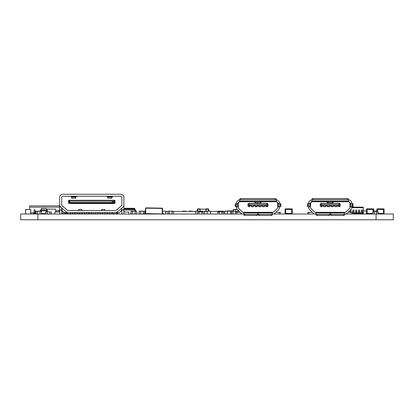 <?xml version="1.0" encoding="UTF-8"?>
<svg xmlns="http://www.w3.org/2000/svg" width="414" height="414" viewBox="0 0 414 414"><rect width="100%" height="100%" fill="white"/><g stroke="black" fill="none" stroke-linecap="round" stroke-linejoin="round"><path stroke-width="0.62" d="M37.897 214.022L37.897 219.756L20.7 219.756L20.7 214.022L243.132 214.022A3.152 3.152 0 0 1 240.907 213.096L237.445 209.639L240.11 212.304L235.659 212.304L235.659 214.022M237.124 203.419L236.027 203.419A1.149 0.88 90 0 0 235.147 204.563L235.147 205.711A1.149 0.88 90 0 0 236.027 206.855L237.124 206.855A1.149 0.88 -90 0 1 236.244 205.711L236.244 204.563A1.149 0.88 -90 0 1 237.124 203.419L238.241 203.419L238.241 203.129A1.433 1.433 0 0 1 239.675 201.696L276.361 201.696A1.433 1.433 0 0 1 277.794 203.129L277.794 207.409A1.433 1.433 0 0 1 277.375 208.423L273.913 211.885A1.433 1.433 0 0 1 272.904 212.304L272.35 212.304L272.35 214.022L315.359 214.022A3.152 3.152 0 0 1 313.134 213.096L309.672 209.639L312.337 212.304L307.887 212.304L307.887 214.022M309.351 203.419L308.254 203.419A1.149 0.88 90 0 0 307.374 204.563L307.374 205.711A1.149 0.88 90 0 0 308.254 206.855L309.351 206.855A1.149 0.88 -90 0 1 308.471 205.711L308.471 204.563A1.149 0.88 -90 0 1 309.351 203.419L310.469 203.419L310.469 203.129A1.433 1.433 0 0 1 311.902 201.696L348.588 201.696A1.433 1.433 0 0 1 350.021 203.129L350.021 207.409A1.433 1.433 0 0 1 349.602 208.423L346.14 211.885A1.433 1.433 0 0 1 345.126 212.304L344.577 212.304L344.577 214.022L393.3 214.022L393.3 219.756L37.897 219.756M247.758 212.304L243.147 212.273A1.433 1.433 0 0 1 242.133 211.854L238.692 208.413A1.433 1.433 0 0 1 238.267 207.398L238.267 203.735A2.008 2.008 0 0 1 240.275 201.727L255.096 201.727L255.096 203.305M260.939 203.305L260.939 201.727L275.76 201.727A2.008 2.008 0 0 1 277.763 203.735L277.763 207.398A1.433 1.433 0 0 1 277.344 208.413L273.902 211.854A1.433 1.433 0 0 1 272.888 212.273L268.277 212.304M251.624 205.598L251.624 206.741L253.233 206.741L253.233 205.479L255.35 205.479L255.35 206.741L256.959 206.741L256.959 205.479L259.076 205.479L259.076 206.741L260.685 206.741L260.685 205.479L262.802 205.479L262.802 206.741L264.411 206.741L264.411 205.479L266.528 205.479L266.528 206.741L266.901 206.741A1.149 1.149 0 0 0 268.049 205.598L268.049 204.449A1.149 1.149 0 0 0 266.901 203.305L249.135 203.305A1.149 1.149 0 0 0 247.986 204.449L247.986 205.598A1.149 1.149 0 0 0 249.135 206.741L249.135 205.598L247.986 205.598A1.149 1.149 0 0 0 249.135 206.741L249.507 206.741L249.507 205.479L253.233 205.598M237.124 206.855L236.523 206.855L236.523 207.409A3.152 3.152 0 0 0 237.445 209.639M243.686 213.458L243.686 214.53A1.149 0.895 0 0 0 244.834 215.425L244.834 214.354A1.149 0.895 180 0 1 243.686 213.458L243.686 214.022M272.35 212.304L257.958 212.304L257.958 212.925L243.686 212.925L243.686 212.304L243.132 212.304A1.433 1.433 0 0 1 242.123 211.885A1.433 1.433 0 0 0 243.132 212.304M239.675 201.696L239.675 199.978A3.152 3.152 0 0 0 236.523 203.129L236.523 203.419L237.641 203.419L237.641 206.855L238.241 206.855L238.241 207.409A1.433 1.433 0 0 0 238.661 208.423L242.273 212.015M236.523 207.409L236.58 208.004L236.523 207.409M238.241 206.855L238.241 203.419M276.361 201.696L276.361 201.075L239.675 201.075L239.675 200.542A1.149 0.895 0 0 1 240.819 199.646L240.819 198.575A1.149 0.895 0 0 0 239.675 199.47L239.675 200.542M277.794 206.855L280.009 206.855A1.149 0.88 -90 0 0 280.889 205.711L280.889 204.563A1.149 0.88 -90 0 0 280.009 203.419L278.394 203.419L279.512 203.419L279.512 203.129A3.152 3.152 0 0 0 276.361 199.978L276.361 199.47A1.149 0.895 180 0 0 275.217 198.575L240.819 198.575M257.958 212.925L257.958 213.458A1.149 0.895 180 0 1 256.815 214.354L244.834 214.354M244.834 215.425L256.815 215.425A1.149 0.895 0 0 0 257.958 214.53L257.958 213.458M276.361 200.542A1.149 0.895 180 0 0 275.217 199.646L240.819 199.646M272.35 214.022L272.904 214.022A3.152 3.152 0 0 0 275.129 213.096L278.591 209.639A3.152 3.152 0 0 0 279.512 207.409L279.512 206.855L278.394 206.855L278.394 203.419L277.794 203.419M257.958 212.304L243.686 212.304M255.666 201.696L255.666 203.305M260.37 201.696L260.37 203.305M260.37 202.844L255.666 202.844M279.512 207.409L279.455 208.004L279.512 207.409M260.939 201.727L260.37 201.727M255.666 201.727L255.096 201.727M278.907 206.855A1.149 0.88 -90 0 0 279.792 205.711L279.792 204.563A1.149 0.88 -90 0 0 278.907 203.419M258.077 212.304L258.077 212.925L272.35 212.925L272.35 213.458A1.149 0.895 180 0 1 271.201 214.354L259.221 214.354A1.149 0.895 0 0 1 258.077 213.458L258.077 214.53A1.149 0.895 180 0 0 259.221 215.425L271.201 215.425A1.149 0.895 -0 0 0 272.35 214.53L272.35 213.458M278.591 209.639L275.926 212.304L279.227 212.304L279.227 214.022M249.507 205.598L249.135 205.598L249.135 203.305A1.149 1.149 0 0 0 247.986 204.449L266.901 204.449L266.901 206.741A1.149 1.149 0 0 0 268.049 205.598L266.528 205.598M266.901 203.305L266.901 204.449L268.049 204.449A1.149 1.149 0 0 0 266.901 203.305M280.371 214.022L280.371 212.304L279.227 212.304M258.077 213.458L258.077 212.925M256.959 206.053L259.076 206.053M260.685 206.053L262.802 206.053M255.35 206.053L253.233 206.053M264.411 206.053L266.528 206.053M251.624 206.053L249.507 206.053M319.986 212.304L315.375 212.273A1.433 1.433 0 0 1 314.361 211.854L310.914 208.413A1.433 1.433 0 0 1 310.495 207.398L310.495 203.735A2.008 2.008 0 0 1 312.503 201.727L327.319 201.727L327.319 203.305M333.166 203.305L333.166 201.727L347.988 201.727A2.008 2.008 0 0 1 349.99 203.735L349.99 207.398A1.433 1.433 0 0 1 349.571 208.413L346.13 211.854A1.433 1.433 0 0 1 345.116 212.273L340.505 212.304M323.851 205.598L323.851 206.741L325.456 206.741L325.456 205.479L327.577 205.479L327.577 206.741L329.182 206.741L329.182 205.479L331.303 205.479L331.303 206.741L332.908 206.741L332.908 205.479L335.029 205.479L335.029 206.741L336.634 206.741L336.634 205.479L338.755 205.479L338.755 206.741L339.128 206.741A1.149 1.149 0 0 0 340.277 205.598L340.277 204.449A1.149 1.149 0 0 0 339.128 203.305L321.357 203.305A1.149 1.149 0 0 0 320.213 204.449L320.213 205.598A1.149 1.149 0 0 0 321.357 206.741L321.357 205.598L320.213 205.598A1.149 1.149 0 0 0 321.357 206.741L321.73 206.741L321.73 205.479L325.456 205.598M309.351 206.855L308.751 206.855L308.751 207.409A3.152 3.152 0 0 0 309.672 209.639M315.913 213.458L315.913 214.53A1.149 0.895 0 0 0 317.062 215.425L317.062 214.354A1.149 0.895 180 0 1 315.913 213.458L315.913 214.022M344.577 212.304L330.186 212.304L330.186 212.925L315.913 212.925L315.913 212.304L315.359 212.304A1.433 1.433 0 0 1 314.35 211.885A1.433 1.433 0 0 0 315.359 212.304M311.902 201.696L311.902 199.978A3.152 3.152 0 0 0 308.751 203.129L308.751 203.419L309.869 203.419L309.869 206.855L310.469 206.855L310.469 207.409A1.433 1.433 0 0 0 310.888 208.423L314.5 212.015M308.751 207.409L308.803 208.004L308.751 207.409M310.469 206.855L310.469 203.419M348.588 201.696L348.588 201.075L311.902 201.075L311.902 200.542A1.149 0.895 0 0 1 313.046 199.646L313.046 198.575A1.149 0.895 0 0 0 311.902 199.47L311.902 200.542M350.021 206.855L352.236 206.855A1.149 0.88 -90 0 0 353.116 205.711L353.116 204.563A1.149 0.88 -90 0 0 352.236 203.419L350.622 203.419L351.74 203.419L351.74 203.129A3.152 3.152 0 0 0 348.588 199.978L348.588 199.47A1.149 0.895 180 0 0 347.439 198.575L313.046 198.575M330.186 212.925L330.186 213.458A1.149 0.895 180 0 1 329.042 214.354L317.062 214.354M317.062 215.425L329.042 215.425A1.149 0.895 0 0 0 330.186 214.53L330.186 213.458M348.588 200.542A1.149 0.895 180 0 0 347.439 199.646L313.046 199.646M344.577 214.022L345.126 214.022A3.152 3.152 0 0 0 347.356 213.096L350.818 209.639A3.152 3.152 0 0 0 351.74 207.409L351.74 206.855L350.622 206.855L350.622 203.419L350.021 203.419M330.186 212.304L315.913 212.304M327.893 201.696L327.893 203.305M332.597 201.696L332.597 203.305M332.597 202.844L327.893 202.844M351.74 207.409L351.683 208.004L351.74 207.409M333.166 201.727L332.597 201.727M327.893 201.727L327.319 201.727M351.134 206.855A1.149 0.88 -90 0 0 352.019 205.711L352.019 204.563A1.149 0.88 -90 0 0 351.134 203.419M330.3 212.304L330.3 212.925L344.577 212.925L344.577 213.458A1.149 0.895 180 0 1 343.429 214.354L331.448 214.354A1.149 0.895 0 0 1 330.3 213.458L330.3 214.53A1.149 0.895 180 0 0 331.448 215.425L343.429 215.425A1.149 0.895 -0 0 0 344.577 214.53L344.577 213.458M350.818 209.639L348.153 212.304L351.455 212.304L351.455 214.022M321.73 205.598L321.357 205.598L321.357 203.305A1.149 1.149 0 0 0 320.213 204.449L339.128 204.449L339.128 206.741A1.149 1.149 0 0 0 340.277 205.598L338.755 205.598M339.128 203.305L339.128 204.449L340.277 204.449A1.149 1.149 0 0 0 339.128 203.305M352.599 214.022L352.599 212.304L351.455 212.304M330.3 213.458L330.3 212.925M329.182 206.053L331.303 206.053M332.908 206.053L335.029 206.053M327.577 206.053L325.456 206.053M336.634 206.053L338.755 206.053M323.851 206.053L321.73 206.053M140.589 214.022L140.589 211.156L141.619 211.187M145.055 211.984L145.055 211.156L145.412 211.156M145.055 213.991L147.922 213.991M145.055 211.156L144.89 213.2M145.055 211.187L145.412 211.187M149.304 213.966L149.356 213.676M149.304 214.022L149.304 213.676M140.589 213.991L143.456 213.991M143.456 214.022L143.456 211.156L145.055 211.212M140.589 211.156L139.156 211.212L139.213 214.022M140.589 211.187L143.456 211.187M145.055 213.966L144.89 213.707M143.456 213.966L144.833 214.022L144.833 213.707M154.251 213.764L150.867 214.022L150.81 213.702M162.521 211.156L165.781 211.212L165.781 213.966L163.67 213.966M197.509 213.966L195.574 213.966L195.574 211.212L198.958 211.156L199.015 211.978M199.015 213.878L198.673 213.966M201.302 211.978L201.359 211.156L204.744 211.212L204.744 213.966L203.191 213.966M207.15 214.022L207.15 211.156L210.478 211.156L210.478 214.022L207.15 213.966L207.093 211.212L210.478 211.212L210.478 214.022M218.877 211.984L218.939 211.156L222.261 211.156L222.318 211.984M222.261 214.022L218.965 213.966M224.895 214.022L224.895 211.156L230.655 211.156L230.655 214.022L227.27 213.966L227.327 211.156L230.655 211.212L230.655 214.022M232.973 213.991L235.659 213.991M233.719 211.187L232.973 211.156L232.973 214.022M235.84 212.304L235.84 211.156L237.217 211.156L237.274 212.304M232.973 211.156L231.54 211.212L231.597 214.022M232.973 211.187L235.84 211.187M235.84 211.212L237.957 211.187M237.269 211.187L238.992 211.187M218.939 211.984L218.939 211.156L217.629 211.156L217.629 211.44M222.261 211.984L222.261 211.156L223.249 211.156L218.877 211.212M186.155 211.212L182.776 211.156L186.098 211.156L186.098 211.44M192.401 211.156L189.074 211.156L192.401 211.156L192.458 211.44M189.074 211.156L189.017 211.44L189.074 211.156L192.401 211.44M155.959 213.966L154.313 213.764M147.845 213.81L145.081 213.878M145.386 211.978L145.081 211.978L145.081 213.21M148.14 214.022L147.845 213.878M44.277 214.022L44.277 213.738M46.999 211.978L46.637 211.978M49.861 213.878L46.803 213.878L47.092 213.878L47.092 211.978L49.861 211.978L49.861 213.878L50.151 214.022M373.826 213.878L376.937 213.878A0.285 0.285 0 0 0 377.175 214.022L376.885 213.878L376.885 211.978L374.116 211.978L374.116 213.878L373.826 214.022M372.662 214.022L372.662 211.984L374.116 211.984M376.885 213.878L374.116 213.878M377.475 211.984L377.475 209.437L376.9 209.148A0.285 0.285 0 0 1 377.185 208.863L383.778 208.863L383.493 209.437L384.063 209.148L384.063 213.738L383.493 213.448L383.493 209.437L377.475 209.437L377.185 208.863A0.285 0.285 0 0 0 376.9 209.148L376.9 211.984L378.339 211.984L378.339 214.022M235.178 209.525L233.175 209.525L235.178 209.437L235.178 211.187M235.178 209.463L237.284 209.463M233.175 209.525L233.175 211.156M30.75 213.929L30.75 209.525L30.657 214.022L25.684 214.022L25.59 209.525L25.59 213.929L25.684 209.525L30.657 209.525L30.657 214.022M25.59 209.525L30.75 209.525M224.745 214.022L224.745 211.44L222.318 211.44M218.877 211.44L210.535 211.44M207.093 211.44L204.744 211.44M201.302 211.44L199.015 211.44M195.574 211.44L173.606 211.44M167.877 211.44L165.781 211.44M59.678 214.022L59.678 204.889A3.152 3.152 0 0 0 60.806 207.305L66.24 211.854A3.152 3.152 0 0 0 68.263 212.589L115.299 212.589A3.152 3.152 0 0 0 117.322 211.854L122.751 207.305A3.152 3.152 0 0 0 123.879 204.889L123.879 210.012L135.616 210.012L135.616 211.156M117.276 214.022L117.276 212.589M121.587 210.012L121.876 210.012L121.876 208.04M117.85 212.589L117.85 214.022M135.047 211.187L135.047 210.012M121.587 209.148L121.876 209.148M123.879 209.148L134.964 209.148L134.964 210.012M123.879 208.289L134.39 208.289A0.285 0.285 0 0 1 134.679 208.578L134.679 209.148M121.587 208.289L121.876 208.289M123.879 208.578L134.679 208.578A0.285 0.285 0 0 0 134.39 208.289L134.105 208.289L134.105 209.148M163.67 214.022L163.67 213.515L162.521 213.515L162.236 213.903L162.236 208.449L145.806 208.164L145.614 213.614L162.236 213.903M145.614 213.614L145.33 213.608L145.516 208.159L145.33 213.608M145.516 208.159L145.811 207.885A0.285 0.285 0 0 0 145.516 208.159A0.285 0.285 0 0 1 145.811 207.885L162.241 208.17A0.285 0.285 0 0 1 162.521 208.454L162.521 213.909M145.34 213.215L144.196 213.179L144.175 213.681L148.191 213.655M197.292 211.156L197.292 209.437L197.292 211.156L197.292 209.437L197.866 208.863L199.874 208.863A0.285 0.285 0 0 1 200.159 209.148A0.285 0.285 0 0 0 199.874 208.863A0.285 0.285 0 0 1 200.159 209.148L200.159 211.44M208.589 209.029L208.759 211.156L208.759 209.437L208.185 208.863L208.185 209.148L205.893 209.148A0.285 0.285 0 0 1 206.177 208.863A0.285 0.285 0 0 0 205.893 209.148A0.285 0.285 0 0 1 206.177 208.863L208.185 208.863L208.759 209.437L208.185 208.863L208.759 209.437L208.185 208.863L208.759 209.437L208.759 211.156M197.462 209.029L197.292 209.437L197.866 208.863L197.292 209.437L197.866 208.863L197.292 209.437L197.866 208.863L197.292 209.437L197.866 209.148L197.866 211.156M205.893 211.44L205.893 209.148A0.285 0.285 0 0 1 206.177 208.863A0.285 0.285 0 0 0 205.893 209.148A0.285 0.285 0 0 1 206.177 208.863A0.285 0.285 0 0 0 205.893 209.148L200.159 209.148A0.285 0.285 0 0 0 199.874 208.863A0.285 0.285 0 0 1 200.159 209.148A0.285 0.285 0 0 0 199.874 208.863L199.874 211.44M208.759 209.437L208.185 208.863L208.759 209.437L208.185 208.863L208.759 209.437L208.185 208.863L208.759 209.437L208.185 209.148L208.185 211.156M197.292 209.437L197.866 208.863L197.292 209.437L197.866 208.863L197.292 209.437L197.866 208.863L197.866 209.148L200.159 209.148M285.375 214.022A0.285 0.285 0 0 1 285.086 213.738L285.66 213.448L285.66 209.437L285.086 209.148A0.285 0.285 0 0 1 285.375 208.863L285.66 209.437L291.679 209.437L291.968 208.863A0.285 0.285 0 0 1 292.253 209.148L292.253 213.738L291.679 213.448L291.679 209.437L292.253 209.148A0.285 0.285 0 0 0 291.968 208.863L285.375 208.863A0.285 0.285 0 0 0 285.086 209.148L285.086 213.738A0.285 0.285 0 0 0 285.375 214.022L285.66 213.448L291.679 213.448L291.968 214.022A0.285 0.285 0 0 0 292.253 213.738A0.285 0.285 0 0 1 291.968 214.022M373.128 211.984L373.128 209.437L373.702 209.148L373.702 211.984M366.825 214.022A0.285 0.285 0 0 1 366.535 213.738L367.109 213.448L367.109 209.437L366.535 209.148A0.285 0.285 0 0 1 366.825 208.863L373.418 208.863A0.285 0.285 0 0 1 373.702 209.148A0.285 0.285 0 0 0 373.418 208.863L373.128 209.437L367.109 209.437L366.825 208.863A0.285 0.285 0 0 0 366.535 209.148L366.535 213.738A0.285 0.285 0 0 0 366.825 214.022L367.109 213.448L372.662 213.448M384.063 209.148A0.285 0.285 0 0 0 383.778 208.863A0.285 0.285 0 0 1 384.063 209.148M383.778 214.022A0.285 0.285 0 0 0 384.063 213.738A0.285 0.285 0 0 1 383.778 214.022L383.493 213.448L378.339 213.448M218.965 214.022L222.313 214.022M223.477 214.022L223.477 211.984L222.023 211.984M219.254 213.878L219.254 211.978L222.023 211.978L222.023 213.878M219.254 211.984L217.8 211.984L217.8 214.022M198.673 214.022L202.022 214.022M203.191 214.022L203.191 211.984L201.732 211.984M198.968 213.878L198.968 211.978L201.732 211.978L201.732 213.878M198.968 211.984L197.509 211.984L197.509 214.022M169.31 213.991L172.172 213.991M169.31 211.212L167.877 211.212L169.31 211.156L169.31 214.022M172.172 214.022L172.172 211.156L173.606 211.212L173.549 214.022L173.606 211.212L172.172 211.212M169.31 211.187L172.172 211.187M169.31 213.966L167.877 213.966L167.877 211.212M132.34 213.991L135.202 213.991M132.34 211.212L130.907 211.212L132.34 211.156L132.34 214.022M135.202 214.022L135.202 211.156L136.636 211.212L136.636 213.966L136.636 211.212M132.34 211.187L135.202 211.187M132.34 213.966L130.907 213.966L130.907 211.212M135.202 213.966L136.636 213.966L136.579 211.212L135.202 211.212M37.25 213.991L40.111 213.991M37.25 211.212L35.816 211.212L37.25 211.156L37.25 214.022M40.111 214.022L40.111 211.156L41.545 211.212L41.488 214.022L41.545 211.212L40.111 211.212M37.25 211.187L40.111 211.187M37.25 213.966L35.816 213.966L35.816 211.212M51.315 214.022L51.315 211.984L49.861 211.984M47.092 211.984L45.638 211.984L45.638 214.022M47.807 211.978L47.724 210.861A0.916 0.916 0 0 0 46.808 210.012L46.632 208.785L46.637 211.984M40.805 211.156L40.934 210.012A0.916 0.916 0 0 0 40.018 210.861L39.998 211.187M45.638 213.738L41.545 213.738M41.234 210.814L46.508 210.814L46.668 210.41L46.508 210.012L41.234 210.012L41.265 211.156M41.234 210.012L41.343 208.578L46.404 208.578L41.115 208.785M46.632 208.785L46.508 210.012M46.741 210.814L46.999 211.984M47.506 213.878A0.916 0.916 0 0 0 47.998 214.022M35.418 213.448L33.446 213.448M29.684 209.437L29.684 205.882L59.678 205.882M83.799 213.05L84.689 213.05M86.091 213.05L86.981 213.05M88.384 213.05L89.274 213.05M90.676 213.05L91.566 213.05M46.658 209.091L55.766 209.091L55.766 211.937L58.721 211.937M55.766 210.814L59.202 210.814L59.202 210.24L59.678 210.24M61.686 211.616L63.006 211.616M72.336 213.557A0.859 0.859 0 0 0 72.445 213.562L73.221 213.562M74.629 213.562L75.514 213.562M76.921 213.562L77.806 213.562M79.214 213.562L80.099 213.562M81.506 213.562L81.905 213.562A2.008 2.008 0 0 0 82.396 213.505M33.984 214.022L33.984 210.24A0.574 0.574 0 0 1 34.553 209.665A0.574 0.574 0 0 1 35.128 210.24L35.128 211.844A1.718 1.718 0 0 0 35.816 213.22M35.418 214.022L35.418 212.796M62.359 214.022L62.359 213.05L67.13 213.05M70.571 213.05L70.929 213.05M83.799 213.163L84.689 213.163M89.274 213.163L88.725 213.163M86.433 213.163L86.091 213.163M90.676 213.163L91.566 213.163M59.202 210.814L59.202 211.647M34.196 212.015L35.138 212.015L34.196 212.015A1.433 1.433 0 0 0 33.984 212.03M34.196 212.874A0.574 0.574 0 0 0 33.984 212.915A0.574 0.574 0 0 1 34.196 212.874A0.574 0.574 0 0 0 33.984 212.915A0.574 0.574 0 0 1 34.196 212.874A0.574 0.574 0 0 0 33.984 212.915A0.574 0.574 0 0 1 34.196 212.874A0.574 0.574 0 0 0 33.984 212.915A0.574 0.574 0 0 1 34.196 212.874L35.418 212.874M65.226 214.022L65.226 213.05M67.518 214.022L67.518 213.738M88.725 214.022L88.725 213.05M86.433 213.05L86.433 214.022M65.226 213.277L67.13 213.277M86.433 213.277L86.981 213.277M88.384 213.277L88.725 213.277M62.835 196.252L120.728 196.252A1.149 1.149 0 0 1 121.876 197.4L121.876 204.889A1.149 1.149 0 0 1 121.462 205.768L116.034 210.317A1.149 1.149 0 0 1 115.299 210.581L68.263 210.581A1.149 1.149 0 0 1 67.529 210.317L62.095 205.768A1.149 1.149 0 0 1 61.686 204.889L61.686 197.4A1.149 1.149 0 0 1 62.835 196.252M59.678 204.889L59.678 197.4A3.152 3.152 0 0 1 62.835 194.244L120.728 194.244A3.152 3.152 0 0 1 123.879 197.4L123.879 204.889M121.587 194.363L120.728 194.244L121.587 194.363M116.355 194.244L120.728 194.244M121.876 214.022L121.876 210.012L123.879 210.012L123.879 214.022M112.991 212.589L116.427 212.589L116.427 213.738L112.991 213.738L112.991 212.589M67.13 212.589L70.571 212.589L70.571 213.738L67.13 213.738L67.13 212.589M121.587 208.278L121.587 210.581L119.584 212.589L115.299 212.589M68.263 212.589L63.979 212.589L61.971 210.581L61.971 208.278M62.835 194.244L67.203 194.244M128.754 214.022L128.754 212.015L125.313 212.015A1.433 1.433 0 0 1 123.879 210.581M123.879 213.707A3.441 3.441 0 0 0 125.313 214.022M77.02 196.252L76.104 196.676L75.602 198.259L71.85 198.259L71.343 196.676L70.427 196.252M106.543 196.252L107.459 196.676L107.961 198.259L111.713 198.259L112.22 196.676L113.136 196.252M68.569 200.521A0.285 0.285 0 0 0 68.564 200.552L68.564 203.072L70.846 203.362L68.853 203.362A0.285 0.285 0 0 1 68.822 203.357M68.822 200.267A0.285 0.285 0 0 1 68.853 200.262L69.371 200.262L69.086 203.072L69.371 203.362L69.086 203.072L69.945 202.498L69.376 203.357L68.564 203.072A0.285 0.285 0 0 0 68.569 203.103M112.53 202.498L112.189 201.561L112.53 201.126L112.53 202.498L113.617 202.498L114.476 203.072L114.186 203.357L113.617 202.498L113.617 201.126L114.186 200.267L69.371 200.262L69.086 200.552L69.371 200.262L69.945 201.126L68.564 200.552L68.853 200.262L114.709 200.262A0.285 0.285 0 0 1 114.74 200.267M114.994 203.103A0.285 0.285 0 0 0 114.999 203.072L114.999 200.552A0.285 0.285 0 0 0 114.994 200.521M70.846 203.362L70.846 202.901L72.419 202.901L72.419 203.362L73.138 203.362L73.138 202.901L74.711 202.901L74.711 203.362L75.431 203.362L75.431 202.901L77.004 202.901L77.004 203.362L77.723 203.362L77.723 202.901L79.297 202.901L79.297 203.362L80.016 203.362L80.016 202.901L81.589 202.901L81.589 203.362L82.308 203.362L82.308 202.901L83.887 202.901L83.887 203.362L84.601 203.362L84.601 202.901L86.179 202.901L86.179 203.362L86.893 203.362L86.893 202.901L88.472 202.901L88.472 203.362L89.186 203.362L89.186 202.901L90.764 202.901L90.764 203.362L91.478 203.362L91.478 202.901L93.057 202.901L93.057 203.362L93.771 203.362L93.771 202.901L95.349 202.901L95.349 203.362L96.064 203.362L96.064 202.901L97.642 202.901L97.642 203.362L98.356 203.362L98.356 202.901L99.934 202.901L99.934 203.362L100.654 203.362L100.654 202.901L102.227 202.901L102.227 203.362L102.946 203.362L102.946 202.901L104.519 202.901L104.519 203.362L105.239 203.362L105.239 202.901L106.812 202.901L106.812 203.362L107.531 203.362L107.531 202.901L109.105 202.901L109.105 203.362L109.824 203.362L109.824 202.901L111.397 202.901L111.397 203.362L112.116 203.362L112.116 202.901L113.695 202.901L113.695 203.362L114.709 203.362A0.285 0.285 0 0 0 114.74 203.357M81.781 209.857L82.179 210.581M78.851 209.857L78.784 209.458L81.848 209.458M78.453 210.581L78.784 209.458M105.109 210.581L104.711 209.857M101.782 209.857L101.383 210.581M70.929 212.589L70.929 214.022M72.336 212.589L72.336 214.022M73.221 212.589L73.221 214.022M74.629 212.589L74.629 214.022M75.514 212.589L75.514 214.022M76.921 212.589L76.921 214.022M77.806 212.589L77.806 214.022M79.214 212.589L79.214 214.022M80.099 212.589L80.099 214.022M81.506 212.589L81.506 214.022M82.396 212.589L82.396 214.022M83.799 212.589L83.799 214.022M84.689 212.589L84.689 214.022M86.091 212.589L86.091 214.022M86.981 212.589L86.981 214.022M88.384 212.589L88.384 214.022M89.274 212.589L89.274 214.022M90.676 212.589L90.676 214.022M91.566 212.589L91.566 214.022M92.969 212.589L92.969 214.022M93.859 212.589L93.859 214.022M95.261 212.589L95.261 214.022M96.151 212.589L96.151 214.022M97.554 212.589L97.554 214.022M98.444 212.589L98.444 214.022M99.846 212.589L99.846 214.022M100.737 212.589L100.737 214.022M102.144 212.589L102.144 214.022M103.029 212.589L103.029 214.022M104.437 212.589L104.437 214.022M105.322 212.589L105.322 214.022M106.729 212.589L106.729 214.022M107.614 212.589L107.614 214.022M109.022 212.589L109.022 214.022M109.907 212.589L109.907 214.022M111.314 212.589L111.314 214.022M112.204 212.589L112.204 214.022M113.607 213.738L113.607 214.022M59.678 210.581A1.433 1.433 0 0 1 58.245 212.015L54.808 212.015L54.808 214.022M58.245 214.022A3.441 3.441 0 0 0 59.678 213.707M61.686 214.022L61.686 210.012L59.678 210.012M61.686 210.012L61.686 208.04M112.53 201.126L113.617 201.126L114.471 200.552L114.192 200.262L114.999 200.552L114.476 200.552L114.476 203.072L114.999 203.072L113.695 203.362M112.204 202.901L112.204 203.59L113.607 203.59L113.607 202.901M109.907 202.901L109.907 203.59L111.314 203.59L111.314 202.901M107.614 202.901L107.614 203.59L109.022 203.59L109.022 202.901M105.322 202.901L105.322 203.59L106.729 203.59L106.729 202.901M103.029 202.901L103.029 203.59L104.437 203.59L104.437 202.901M100.737 202.901L100.737 203.59L102.144 203.59L102.144 202.901M98.444 202.901L98.444 203.59L99.846 203.59L99.846 202.901M96.151 202.901L96.151 203.59L97.554 203.59L97.554 202.901M93.859 202.901L93.859 203.59L95.261 203.59L95.261 202.901M91.566 202.901L91.566 203.59L92.969 203.59L92.969 202.901M89.274 202.901L89.274 203.59L90.676 203.59L90.676 202.901M86.981 202.901L86.981 203.59L88.384 203.59L88.384 202.901M84.689 202.901L84.689 203.59L86.091 203.59L86.091 202.901M82.396 202.901L82.396 203.59L83.799 203.59L83.799 202.901M80.099 202.901L80.099 203.59L81.506 203.59L81.506 202.901M77.806 202.901L77.806 203.59L79.214 203.59L79.214 202.901M75.514 202.901L75.514 203.59L76.921 203.59L76.921 202.901M73.221 202.901L73.221 203.59L74.629 203.59L74.629 202.901M70.929 202.901L70.929 203.59L72.336 203.59L72.336 202.901M361.324 214.022L361.324 211.73L362.473 211.73L362.473 214.022M362.473 211.73L362.473 210.058L361.324 210.058L361.324 211.73M361.324 213.386L362.473 213.386M351.74 207.145L363.213 207.145L363.332 212.874L362.473 212.874M353.872 212.874L355.595 212.874M356.739 212.874L358.462 212.874M359.606 212.874L361.324 212.874M363.332 207.714L351.724 207.714M363.332 212.874L363.321 213.448L362.473 213.448M361.324 213.448L359.606 213.448M358.462 213.448L356.739 213.448M355.595 213.448L353.872 213.448M358.462 214.022L358.462 211.73L359.606 211.73L359.606 214.022M358.462 211.73L358.462 210.058L359.606 210.058L359.606 211.73M358.462 213.386L359.606 213.386M355.595 214.022L355.595 211.73L356.739 211.73L356.739 214.022M355.595 211.73L355.595 210.058L356.739 210.058L356.739 211.73M355.595 213.386L356.739 213.386M352.728 214.022L352.728 211.73L353.872 211.73L353.872 214.022M352.728 211.73L352.728 210.058L353.872 210.058L353.872 211.73M352.728 213.386L353.872 213.386M350.399 210.058L351.01 210.058L351.01 212.304M349.861 212.304L349.861 211.73L351.01 211.73M349.861 210.597L349.861 211.73M227.136 210.912L233.175 210.912L227.12 211.156M363.342 210.985L366.535 210.985M373.702 210.985L376.9 210.985M366.576 213.878L363.839 214.012M361.287 214.022L361.287 213.448M376.103 214.022L376.103 219.756M235.147 205.711L236.244 205.711M235.147 204.563L236.244 204.563M236.808 214.022L236.808 212.304M275.217 198.575L275.217 199.646M256.815 215.425L256.815 214.354M280.889 205.711L279.792 205.711M279.792 204.563L280.889 204.563M258.936 202.844L258.936 203.305M257.099 203.305L257.099 202.844M271.201 214.354L271.201 215.425M256.959 205.598L255.35 205.598M260.685 205.598L259.076 205.598M264.411 205.598L262.802 205.598M259.221 215.425L259.221 214.354M307.374 205.711L308.471 205.711M307.374 204.563L308.471 204.563M309.035 214.022L309.035 212.304M347.439 198.575L347.439 199.646M329.042 215.425L329.042 214.354M353.116 205.711L352.019 205.711M352.019 204.563L353.116 204.563M331.164 202.844L331.164 203.305M329.327 203.305L329.327 202.844M343.429 214.354L343.429 215.425M329.182 205.598L327.577 205.598M332.908 205.598L331.303 205.598M336.634 205.598L335.029 205.598M331.448 215.425L331.448 214.354M147.922 213.934L145.055 213.934M145.412 211.243L145.055 211.243M143.456 213.934L140.589 213.934M143.456 211.243L140.589 211.243M140.589 213.966L139.213 213.966L139.156 211.212M140.589 211.212L139.213 211.156M143.456 211.212L144.833 211.156M144.833 213.2L144.89 211.212M154.194 213.764L154.194 214.022M150.867 214.022L150.867 213.702M159.654 213.966L156.471 213.8M162.521 211.212L165.724 211.156L165.724 214.022M195.631 214.022L195.631 211.156L198.958 211.156L198.958 211.984M201.359 211.978L201.359 211.212L204.687 211.156L204.687 214.022M202.022 213.966L201.359 213.878M227.327 214.022L224.895 213.966L224.895 211.212L227.327 211.156M235.659 213.934L232.973 213.934M235.84 211.243L232.973 211.243M232.973 213.966L231.597 213.966L231.54 211.212M232.973 211.212L231.597 211.156M237.217 212.304L237.217 211.156M239.049 211.243L237.274 211.243M222.318 211.212L223.249 211.44M182.776 211.44L186.098 211.156M154.37 214.022L154.37 213.764M237.367 209.556L235.178 209.556M233.263 209.437L233.263 211.156M134.39 209.148L134.39 210.012M121.876 208.578L121.587 208.578M162.241 208.17L162.521 208.454M206.177 211.44L206.177 208.863A0.285 0.285 0 0 0 205.893 209.148M227.27 211.212L227.27 213.966M172.172 213.934L169.31 213.934M172.172 211.243L169.31 211.243M167.934 211.156L167.934 214.022M172.172 213.966L173.549 214.022M135.202 213.934L132.34 213.934M135.202 211.243L132.34 211.243M130.964 211.156L130.964 214.022M40.111 213.934L37.25 213.934M40.111 211.243L37.25 211.243M35.873 211.156L35.873 214.022M40.111 213.966L41.488 214.022M41.545 213.526L45.638 213.526M46.409 211.984L46.508 210.814M29.684 207.145L59.678 207.145M30.75 212.874L33.984 212.874M34.553 214.022L34.553 213.448M76.104 196.676L71.343 196.676M107.459 196.676L112.22 196.676M104.773 209.458L101.715 209.458M75.979 197.1L71.472 197.1M112.09 197.1L107.583 197.1M114.192 200.262L114.476 200.552L114.192 200.262M112.36 202.498L69.945 202.498L69.945 201.126L112.36 201.126M114.476 203.072L114.192 203.362L114.476 203.072M361.324 212.304L362.473 212.304M358.462 212.304L359.606 212.304M355.595 212.304L356.739 212.304M352.728 212.304L353.872 212.304M208.552 208.992L208.185 208.863L208.552 208.992M197.504 208.992L197.866 208.863L197.504 208.992M78.8 209.437L81.832 209.437M101.725 209.437L104.763 209.437"/></g></svg>
